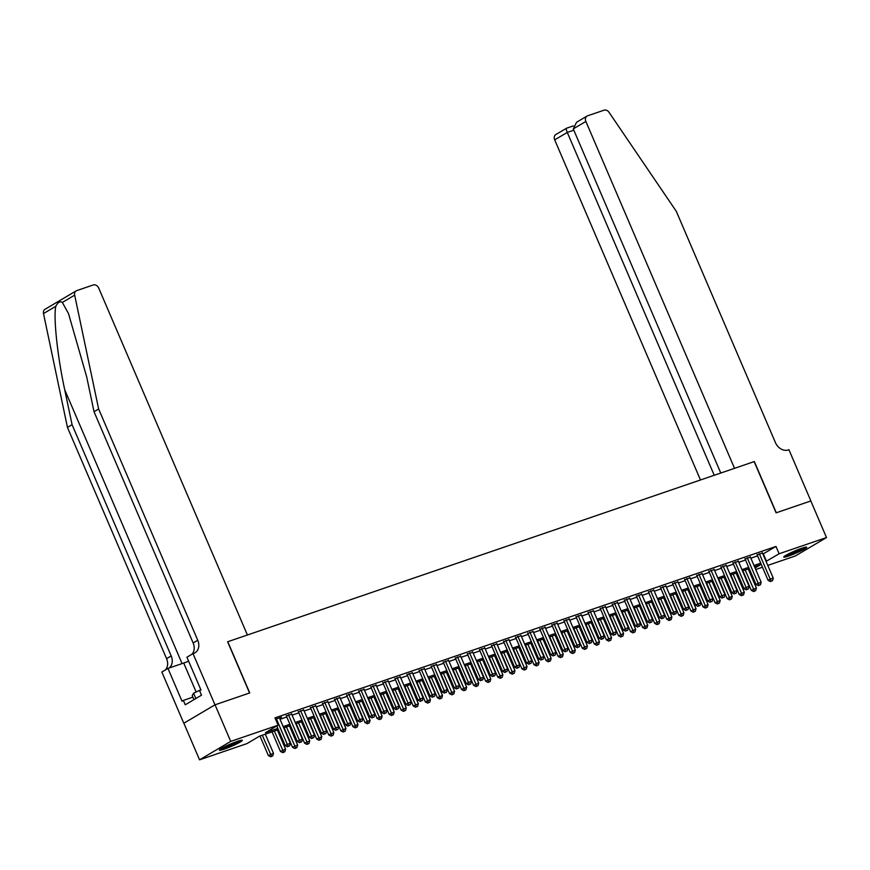 <?xml version="1.0" encoding="UTF-8"?>
<svg xmlns="http://www.w3.org/2000/svg" width="870" height="870" viewBox="0 0 870 870"><rect width="100%" height="100%" fill="white"/><g stroke="black" fill="none" stroke-linecap="round" stroke-linejoin="round"><path stroke-width="1.3" d="M237.401 741.36A12.484 1.229 -23.2 0 1 242.306 740.326A12.484 1.229 -23.2 0 1 236.357 744.078A12.484 1.229 -23.2 0 1 224.264 749.124A12.484 1.229 -23.2 0 1 219.36 750.157A12.484 1.229 -23.2 0 1 225.308 746.406A12.484 1.229 -23.2 0 1 237.401 741.36M801.792 548.241A12.484 1.229 -23.2 0 1 806.697 547.208A12.484 1.229 -23.2 0 1 800.748 550.96A12.484 1.229 -23.2 0 1 788.644 556.017A12.484 1.229 -23.2 0 1 783.75 557.05A12.484 1.229 -23.2 0 1 789.699 553.298A12.484 1.229 -23.2 0 1 801.792 548.241M227.788 641.712L247.406 635.002L98.734 288.122A4.796 3.795 59.4 0 0 93.231 284.969L76.756 290.613A4.796 3.795 59.4 0 0 76.19 290.863A4.796 3.795 59.4 0 0 74.668 295.147L98.636 408.998L197.751 640.244A11.201 8.863 -120.6 0 1 195 652.783A11.201 8.863 -120.6 0 1 193.684 653.381L193.02 653.609L214.977 704.83L183.809 723.253L215.042 704.809L249.744 692.933L227.788 641.712L754.149 461.611L776.105 512.832L810.818 500.957L826.5 537.551L795.332 555.973L767.797 565.391M762.468 567.207L755.725 569.524M750.397 571.34L749.375 571.688M278.4 729.702L259.575 736.14L246.939 743.611L199.556 759.825L230.724 741.403L278.106 725.188L265.47 732.66L277.845 728.418M183.864 723.231L199.556 759.825M279.607 718.283L281.543 717.141L275.54 719.196M291.678 714.161L286.371 716.01M303.75 710.029L298.443 711.888M315.821 705.896L310.514 707.756M327.892 701.764L322.596 703.623M339.963 697.631L334.667 699.491M352.046 693.499L346.738 695.358M364.117 689.366L358.81 691.226M376.188 685.245L370.881 687.093M388.259 681.112L382.952 682.972M400.33 676.98L395.023 678.839M412.402 672.847L407.095 674.707M424.473 668.715L419.177 670.574M436.544 664.582L431.248 666.442M448.615 660.461L443.319 662.309M460.698 656.328L455.391 658.188M472.769 652.195L467.462 654.055M484.84 648.063L479.533 649.923M496.911 643.93L491.604 645.79M508.983 639.798L503.676 641.658M521.054 635.665L515.747 637.525M533.125 631.544L527.829 633.393M545.196 627.411L539.9 629.271M557.279 623.279L551.971 625.139M569.35 619.146L564.043 621.006M581.421 615.014L576.114 616.873M593.492 610.881L588.185 612.741M605.563 606.76L600.256 608.608M617.635 602.627L612.328 604.487M629.706 598.495L624.399 600.354M641.777 594.362L636.481 596.222M653.848 590.23L648.552 592.089M665.931 586.097L660.624 587.957M678.002 581.965L672.695 583.824M690.073 577.843L684.766 579.692M702.144 573.711L696.837 575.57M714.216 569.578L708.909 571.438M726.287 565.446L720.98 567.305M738.358 561.313L733.062 563.173M750.429 557.181L745.133 559.04M762.936 554.049L775.975 546.447L274.974 717.87L278.106 725.188M280.031 719.283L286.785 716.978M292.103 715.151L298.856 712.845M304.174 711.018L310.927 708.713M316.256 706.897L322.998 704.58M328.327 702.764L335.08 700.448M340.398 698.632L347.152 696.315M352.47 694.499L359.223 692.194M364.541 690.367L371.294 688.061M376.612 686.234L383.365 683.929M388.683 682.113L395.437 679.796M400.755 677.98L407.508 675.664M412.826 673.848L419.579 671.531M424.908 669.715L431.65 667.41M436.979 665.583L443.733 663.277M449.05 661.45L455.804 659.145M461.122 657.318L467.875 655.012M473.193 653.196L479.946 650.88M485.264 649.063L492.018 646.747M497.335 644.931L504.089 642.615M509.407 640.798L516.16 638.493M521.478 636.666L528.231 634.361M533.56 632.533L540.303 630.228M545.631 628.401L552.385 626.096M557.703 624.279L564.456 621.963M569.774 620.147L576.527 617.83M581.845 616.014L588.598 613.698M593.916 611.882L600.67 609.576M605.988 607.749L612.741 605.444M618.059 603.617L624.812 601.311M630.141 599.495L636.883 597.179M642.212 595.363L648.966 593.046M654.283 591.23L661.037 588.914M666.355 587.098L673.108 584.792M678.426 582.965L685.179 580.66M690.497 578.833L697.251 576.527M702.568 574.7L709.322 572.395M714.64 570.579L721.393 568.262M726.711 566.446L733.464 564.13M738.793 562.314L745.536 559.997M750.864 558.181L757.618 555.876M762.501 553.059L757.204 554.908M215.042 704.809L230.724 741.403M775.975 546.447L779.118 553.766L826.5 537.551M766.068 561.367L779.118 553.766M283.174 726.602L289.928 724.297M295.245 722.47L301.999 720.164M307.317 718.337L314.07 716.032M319.388 714.216L326.141 711.899M331.459 710.083L338.212 707.767M343.53 705.951L350.284 703.634M355.602 701.818L362.355 699.513M367.673 697.686L374.426 695.38M379.755 693.553L386.497 691.248M391.826 689.421L398.58 687.115M403.897 685.299L410.651 682.983M415.969 681.166L422.722 678.85M428.04 677.034L434.793 674.718M440.111 672.901L446.865 670.596M452.182 668.769L458.936 666.463M464.254 664.636L471.007 662.331M476.325 660.515L483.078 658.198M488.407 656.382L495.15 654.066M500.478 652.25L507.232 649.933M512.55 648.117L519.303 645.812M524.621 643.985L531.374 641.679M536.692 639.852L543.446 637.547M548.763 635.72L555.517 633.414M560.835 631.598L567.588 629.282M572.906 627.466L579.659 625.149M584.977 623.333L591.731 621.017M597.059 619.201L603.802 616.895M609.13 615.068L615.884 612.763M621.202 610.936L627.955 608.63M633.273 606.803L640.026 604.498M645.344 602.682L652.098 600.365M657.415 598.549L664.169 596.233M669.487 594.417L676.24 592.1M681.558 590.284L688.311 587.979M693.629 586.152L700.383 583.846M705.711 582.019L712.465 579.714M717.783 577.897L724.536 575.581M729.854 573.765L736.607 571.449M741.925 569.632L748.678 567.316M753.996 565.5L760.75 563.194M755.062 567.979L760.587 564.717L754.54 566.783M749.222 568.599L742.469 570.916M737.151 572.732L730.398 575.037M725.08 576.864L718.326 579.17M713.008 580.997L706.255 583.302M700.937 585.118L694.184 587.435M688.866 589.251L682.113 591.567M676.795 593.383L670.041 595.7M664.713 597.516L657.97 599.821M652.641 601.649L645.888 603.954M640.57 605.781L633.817 608.086M628.499 609.913L621.745 612.219M616.428 614.035L609.674 616.351M604.356 618.168L597.603 620.484M592.285 622.3L585.532 624.616M580.214 626.433L573.461 628.738M568.143 630.565L561.389 632.871M556.06 634.698L549.318 637.003M543.989 638.819L537.236 641.136M531.918 642.952L525.165 645.268M519.847 647.084L513.093 649.401M507.775 651.217L501.022 653.522M495.704 655.349L488.951 657.655M483.633 659.482L476.88 661.787M471.562 663.614L464.808 665.92M459.49 667.736L452.737 670.052M447.408 671.868L440.666 674.185M435.337 676.001L428.584 678.317M423.266 680.133L416.512 682.439M411.195 684.266L404.441 686.571M399.123 688.398L392.37 690.704M387.052 692.52L380.299 694.836M374.981 696.652L368.228 698.969M362.91 700.785L356.156 703.101M350.838 704.918L344.085 707.223M338.756 709.05L332.003 711.355M326.685 713.182L319.932 715.488M314.614 717.315L307.86 719.62M302.542 721.437L295.789 723.753M290.471 725.569L283.718 727.885M749.255 571.405L750.19 570.85M763.338 553.907L766.481 561.226M757.02 554.494L768.112 580.377L770.222 579.137L759.303 553.668M771.309 581.106L772.516 580.692L771.309 581.106L770.222 579.137L773.245 578.104L762.327 552.635M768.112 580.377L770.472 581.595M772.516 580.692L773.245 578.104M742.882 570.774L751.267 590.338L756.389 588.055L748.2 568.947M745.188 569.981L754.464 591.056L753.616 591.557L755.671 590.643L754.464 591.056M756.389 588.055L755.671 590.643M753.616 591.557L751.267 590.338M803.75 547.621A10.799 1.066 -23.2 0 1 793.864 552.472A10.799 1.066 -23.2 0 1 786.078 555.19M791.037 552.657A10.005 0.99 156.8 0 0 793.614 551.634A10.005 0.99 156.8 0 0 798.486 549.459M785.186 555.723A12.397 1.229 156.8 0 0 793.744 552.7A12.397 1.229 156.8 0 0 804.75 547.339M239.359 740.74A10.799 1.066 -23.2 0 1 229.484 745.59A10.799 1.066 -23.2 0 1 221.687 748.309M226.646 745.775A10.005 0.99 156.8 0 0 229.223 744.742A10.005 0.99 156.8 0 0 234.095 742.578M220.795 748.842A12.397 1.229 156.8 0 0 229.354 745.818A12.397 1.229 156.8 0 0 240.359 740.457M193.945 699.654L192.226 695.63L193.586 693.205L200.85 689.736M195.859 698.523L193.586 693.205M810.818 500.968L776.29 512.767L754.333 461.546L734.53 468.321L585.869 121.441L573.265 128.89L720.773 473.03M573.265 128.89L576.571 122.257L587.043 116.069A4.796 3.795 59.4 0 1 587.609 115.808L604.084 110.175A4.796 3.795 59.4 0 1 609.033 112.306L676.305 211.334L775.42 442.58A11.201 8.863 59.4 0 0 788.253 449.942L788.927 449.714L810.873 500.935M714.226 475.27L567.283 132.425L554.69 139.863A4.796 3.795 -120.6 0 1 555.876 134.491L566.5 128.281C565.957 128.412 566.218 129.793 567.283 132.425L573.83 130.185M700.47 479.979L554.69 139.863M587.043 116.069A4.796 3.795 59.4 0 0 585.869 121.441M98.636 408.998L94.025 411.717L86.674 376.808L68.523 313.635L62.346 302.434C60.063 300.998 57.888 302.281 55.821 306.283C53.277 317.126 57.485 356.548 64.728 389.782L72.079 424.69L171.194 655.936A11.201 8.863 -120.6 0 1 169.095 668.029M214.977 704.83L249.57 692.998L227.614 641.777M72.079 424.69L67.458 427.409L166.572 658.666A11.201 8.863 -120.6 0 1 165.398 669.933M191.955 654.24A11.201 8.863 -120.6 0 0 193.14 642.973L94.025 411.717M55.821 306.283L43.5 313.57L67.458 427.409M193.02 653.609L186.919 657.22L200.97 690.008L199.621 690.802L201.503 695.195L185.245 704.798L183.363 700.404L182.015 701.209L167.964 668.421L161.853 672.031L183.809 723.253M188.627 661.222A17.998 1.783 -23.2 0 1 183.711 663.027L167.964 668.421M43.5 313.57A4.796 3.795 -120.6 0 1 45.022 309.285L76.19 290.863M192.879 697.153L183.363 700.404M744.948 558.627L756.041 584.51L758.151 583.27L747.232 557.8M759.238 585.227L760.445 584.814L759.238 585.227L758.151 583.27L761.174 582.237L750.255 556.767M756.041 584.51L758.401 585.727M760.445 584.814L761.174 582.237M732.877 562.76L743.97 588.642L746.079 587.391L735.161 561.933M747.167 589.36L748.374 588.946L747.167 589.36L746.079 587.391L749.092 586.358L738.184 560.9M743.97 588.642L746.329 589.86M748.374 588.946L749.092 586.358M720.806 566.881L731.898 592.774L734.008 591.524L723.09 566.055M735.096 593.492L736.303 593.079L735.096 593.492L734.008 591.524L737.02 590.491L726.113 565.032M731.898 592.774L734.247 593.992M736.303 593.079L737.02 590.491M708.735 571.014L719.827 596.907L721.937 595.656L711.018 570.187M723.024 597.625L724.231 597.211L723.024 597.625L721.937 595.656L724.949 594.623L714.031 569.154M719.827 596.907L722.176 598.125M724.231 597.211L724.949 594.623M730.811 574.907L739.195 594.471L744.318 592.187L736.129 573.08M733.116 574.113L742.393 595.189L741.544 595.689L743.6 594.775L742.393 595.189M744.318 592.187L743.6 594.775M741.544 595.689L739.195 594.471M718.74 579.029L727.124 598.593L732.246 596.32L724.057 577.212M721.034 578.245L730.321 599.321L729.473 599.821L731.529 598.908L730.321 599.321M732.246 596.32L731.529 598.908M729.473 599.821L727.124 598.593M706.668 583.161L715.053 602.725L720.175 600.452L711.986 581.345M708.963 582.378L718.25 603.454L717.402 603.943L719.457 603.04L718.25 603.454M720.175 600.452L719.457 603.04M717.402 603.943L715.053 602.725M694.597 587.293L702.982 606.858L708.104 604.585L699.915 585.477M696.892 586.51L706.168 607.586L705.331 608.076L707.375 607.173L706.168 607.586M708.104 604.585L707.375 607.173M705.331 608.076L702.982 606.858M696.663 575.146L707.756 601.029L709.866 599.789L698.947 574.32M710.953 601.757L712.16 601.344L710.953 601.757L709.866 599.789L712.878 598.756L701.959 573.286M707.756 601.029L710.105 602.257M712.16 601.344L712.878 598.756M682.515 591.426L690.91 610.99L696.033 608.717L687.844 589.61M684.82 590.632L694.097 611.708L693.26 612.208L695.304 611.295L694.097 611.708M696.033 608.717L695.304 611.295M693.26 612.208L690.91 610.99M684.592 579.279L695.685 605.161L697.783 603.921L686.876 578.452M698.882 605.89L700.089 605.476L698.882 605.89L697.783 603.921L700.807 602.888L689.888 577.419M695.685 605.161L698.034 606.379M700.089 605.476L700.807 602.888M670.444 595.558L678.828 615.123L683.961 612.839L675.762 593.731M672.749 594.765L682.026 615.84L681.188 616.341L683.233 615.427L682.026 615.84M683.961 612.839L683.233 615.427M681.188 616.341L678.828 615.123M672.51 583.411L683.613 609.294L685.712 608.054L674.805 582.585M686.8 610.011L688.007 609.598L686.8 610.011L685.712 608.054L688.736 607.021L677.817 581.551M683.613 609.294L685.962 610.512M688.007 609.598L688.736 607.021M658.372 599.691L666.757 619.255L671.879 616.971L663.69 597.864M660.678 598.897L669.954 619.973L669.117 620.473L671.161 619.56L669.954 619.973M671.879 616.971L671.161 619.56M669.117 620.473L666.757 619.255M660.439 587.544L671.542 613.426L673.641 612.175L662.722 586.717M674.729 614.144L675.936 613.731L674.729 614.144L673.641 612.175L676.664 611.153L665.746 585.684M671.542 613.426L673.891 614.644M675.936 613.731L676.664 611.153M646.301 603.813L654.686 623.388L659.808 621.104L651.619 601.996M648.607 603.03L657.883 624.105L657.046 624.606L659.09 623.692L657.883 624.105M659.808 621.104L659.09 623.692M657.046 624.606L654.686 623.388M648.367 591.665L659.46 617.559L661.57 616.308L650.651 590.85M662.657 618.276L663.864 617.863L662.657 618.276L661.57 616.308L664.593 615.275L653.674 589.817M659.46 617.559L661.82 618.777M663.864 617.863L664.593 615.275M634.23 607.945L642.615 627.509L647.737 625.236L639.548 606.129M636.535 607.162L645.812 628.238L644.964 628.738L647.019 627.825L645.812 628.238M647.737 625.236L647.019 627.825M644.964 628.738L642.615 627.509M636.296 595.798L647.389 621.691L649.498 620.44L638.58 594.971M650.586 622.409L651.793 621.996L650.586 622.409L649.498 620.44L652.511 619.407L641.603 593.938M647.389 621.691L649.749 622.909M651.793 621.996L652.511 619.407M622.159 612.078L630.543 631.642L635.665 629.369L627.477 610.261M624.464 611.295L633.741 632.37L632.892 632.86L634.948 631.957L633.741 632.37M635.665 629.369L634.948 631.957M632.892 632.86L630.543 631.642M624.225 599.93L635.317 625.813L637.427 624.573L626.509 599.104M638.515 626.541L639.722 626.128L638.515 626.541L637.427 624.573L640.44 623.54L629.532 598.071M635.317 625.813L637.677 627.042M639.722 626.128L640.44 623.54M610.087 616.21L618.472 635.774L623.594 633.501L615.405 614.394M612.382 615.427L621.669 636.492L620.821 636.992L622.876 636.079L621.669 636.492M623.594 633.501L622.876 636.079M620.821 636.992L618.472 635.774M612.154 604.063L623.246 629.945L625.356 628.705L614.438 603.236M626.443 630.674L627.651 630.261L626.443 630.674L625.356 628.705L628.368 627.672L617.461 602.203M623.246 629.945L625.595 631.163M627.651 630.261L628.368 627.672M598.016 620.343L606.401 639.907L611.523 637.634L603.334 618.516M600.311 619.549L609.598 640.625L608.75 641.125L610.805 640.211L609.598 640.625M611.523 637.634L610.805 640.211M608.75 641.125L606.401 639.907M600.082 608.195L611.175 634.078L613.285 632.838L602.366 607.369M614.372 634.806L615.579 634.393L614.372 634.806L613.285 632.838L616.297 631.805L605.379 606.336M611.175 634.078L613.524 635.296M615.579 634.393L616.297 631.805M585.934 624.475L594.33 644.039L599.452 641.755L591.263 622.648M588.24 623.681L597.516 644.757L596.679 645.257L598.723 644.344L597.516 644.757M599.452 641.755L598.723 644.344M596.679 645.257L594.33 644.039M588.011 612.328L599.104 638.21L601.203 636.971L590.295 611.501M602.301 638.928L603.508 638.515L602.301 638.928L601.203 636.971L604.226 635.937L593.307 610.468M599.104 638.21L601.453 639.428M603.508 638.515L604.226 635.937M573.863 628.608L582.247 648.172L587.38 645.888L579.192 626.781M576.168 627.814L585.445 648.889L584.607 649.39L586.652 648.476L585.445 648.889M587.38 645.888L586.652 648.476M584.607 649.39L582.247 648.172M575.929 616.46L587.032 642.343L589.131 641.092L578.224 615.634M590.23 643.061L591.437 642.647L590.23 643.061L589.131 641.092L592.155 640.059L581.236 614.601M587.032 642.343L589.381 643.561M591.437 642.647L592.155 640.059M561.792 632.729L570.176 652.304L575.309 650.02L567.11 630.913M564.097 631.946L573.373 653.022L572.536 653.522L574.581 652.609L573.373 653.022M575.309 650.02L574.581 652.609M572.536 653.522L570.176 652.304M563.858 620.582L574.961 646.475L577.06 645.225L566.153 619.755M578.148 647.193L579.355 646.78L578.148 647.193L577.06 645.225L580.083 644.191L569.165 618.733M574.961 646.475L577.31 647.693M579.355 646.78L580.083 644.191M549.72 636.862L558.105 656.426L563.227 654.153L555.038 635.046M552.026 636.079L561.302 657.154L560.465 657.644L562.509 656.741L561.302 657.154M563.227 654.153L562.509 656.741M560.465 657.644L558.105 656.426M551.787 624.714L562.879 650.608L564.989 649.357L554.07 623.888M566.076 651.325L567.283 650.912L566.076 651.325L564.989 649.357L568.012 648.324L557.094 622.855M562.879 650.608L565.239 651.826M567.283 650.912L568.012 648.324M537.649 640.994L546.034 660.558L551.156 658.285L542.967 639.178M539.955 640.211L549.231 661.287L548.383 661.776L550.438 660.874L549.231 661.287M551.156 658.285L550.438 660.874M548.383 661.776L546.034 660.558M539.715 628.847L550.808 654.729L552.918 653.49L541.999 628.02M554.005 655.458L555.212 655.045L554.005 655.458L552.918 653.49L555.941 652.457L545.022 626.987M550.808 654.729L553.168 655.958M555.212 655.045L555.941 652.457M525.578 645.127L533.962 664.691L539.085 662.418L530.896 643.311M527.883 644.333L537.16 665.409L536.312 665.909L538.367 664.995L537.16 665.409M539.085 662.418L538.367 664.995M536.312 665.909L533.962 664.691M527.644 632.979L538.737 658.862L540.846 657.622L529.928 632.153M541.934 659.59L543.141 659.177L541.934 659.59L540.846 657.622L543.859 656.589L532.951 631.12M538.737 658.862L541.096 660.08M543.141 659.177L543.859 656.589M513.507 649.259L521.891 668.823L527.013 666.54L518.824 647.432M515.801 648.465L525.088 669.541L524.24 670.041L526.296 669.128L525.088 669.541M527.013 666.54L526.296 669.128M524.24 670.041L521.891 668.823M515.573 637.112L526.665 662.994L528.775 661.755L517.857 636.285M529.863 663.712L531.07 663.299L529.863 663.712L528.775 661.755L531.787 660.721L520.88 635.252M526.665 662.994L529.014 664.212M531.07 663.299L531.787 660.721M501.435 653.392L509.82 672.956L514.942 670.672L506.753 651.565M503.73 652.598L513.017 673.674L512.169 674.174L514.224 673.26L513.017 673.674M514.942 670.672L514.224 673.26M512.169 674.174L509.82 672.956M503.502 641.244L514.594 667.127L516.704 665.887L505.785 640.418M517.791 667.845L518.998 667.431L517.791 667.845L516.704 665.887L519.716 664.854L508.809 639.385M514.594 667.127L516.943 668.345M518.998 667.431L519.716 664.854M489.364 657.513L497.749 677.088L502.871 674.805L494.682 655.697M491.659 656.73L500.935 677.806L500.098 678.306L502.153 677.393L500.935 677.806M502.871 674.805L502.153 677.393M500.098 678.306L497.749 677.088M491.43 645.366L502.523 671.259L504.633 670.009L493.714 644.55M505.72 671.977L506.927 671.564L505.72 671.977L504.633 670.009L507.645 668.976L496.726 643.517M502.523 671.259L504.872 672.477M506.927 671.564L507.645 668.976M477.282 661.646L485.678 681.21L490.8 678.937L482.611 659.83M479.587 660.863L488.864 681.939L488.026 682.439L490.071 681.525L488.864 681.939M490.8 678.937L490.071 681.525M488.026 682.439L485.678 681.21M479.359 649.498L490.452 675.392L492.55 674.141L481.643 648.672M493.649 676.11L494.856 675.696L493.649 676.11L492.55 674.141L495.574 673.108L484.655 647.639M490.452 675.392L492.801 676.61M494.856 675.696L495.574 673.108M465.211 665.778L473.595 685.342L478.728 683.07L470.539 663.962M467.516 664.995L476.793 686.071L475.955 686.561L478 685.658L476.793 686.071M478.728 683.07L478 685.658M475.955 686.561L473.595 685.342M467.277 653.631L478.38 679.514L480.479 678.274L469.572 652.804M481.567 680.242L482.774 679.829L481.567 680.242L480.479 678.274L483.502 677.241L472.584 651.771M478.38 679.514L480.729 680.742M482.774 679.829L483.502 677.241M453.139 669.911L461.524 689.475L466.657 687.202L458.457 668.095M455.445 669.128L464.721 690.193L463.884 690.693L465.928 689.79L464.721 690.193M466.657 687.202L465.928 689.79M463.884 690.693L461.524 689.475M455.206 657.764L466.309 683.646L468.408 682.406L457.5 656.937M469.495 684.375L470.703 683.961L469.495 684.375L468.408 682.406L471.431 681.373L460.513 655.904M466.309 683.646L468.658 684.864M470.703 683.961L471.431 681.373M443.135 661.896L454.227 687.779L456.337 686.539L445.418 661.069M457.424 688.507L458.631 688.094L457.424 688.507L456.337 686.539L459.36 685.506L448.441 660.036M454.227 687.779L456.587 688.996M458.631 688.094L459.36 685.506M431.063 666.029L442.156 691.911L444.265 690.671L433.347 665.202M445.353 692.629L446.56 692.215L445.353 692.629L444.265 690.671L447.289 689.638L436.37 664.169M442.156 691.911L444.516 693.129M446.56 692.215L447.289 689.638M441.068 674.043L449.453 693.607L454.575 691.335L446.386 672.216M443.374 673.25L452.65 694.325L451.813 694.825L453.857 693.912L452.65 694.325M454.575 691.335L453.857 693.912M451.813 694.825L449.453 693.607M428.997 678.176L437.382 697.74L442.504 695.456L434.315 676.349M431.303 677.382L440.579 698.458L439.731 698.958L441.786 698.044L440.579 698.458M442.504 695.456L441.786 698.044M439.731 698.958L437.382 697.74M416.926 682.308L425.31 701.872L430.433 699.589L422.244 680.481M419.231 681.514L428.508 702.59L427.659 703.09L429.715 702.177L428.508 702.59M430.433 699.589L429.715 702.177M427.659 703.09L425.31 701.872M418.992 670.161L430.084 696.043L432.194 694.793L421.276 669.334M433.282 696.761L434.489 696.348L433.282 696.761L432.194 694.793L435.207 693.76L424.299 668.301M430.084 696.043L432.444 697.261M434.489 696.348L435.207 693.76M404.854 686.43L413.239 706.005L418.361 703.721L410.172 684.614M407.149 685.647L416.436 706.723L415.588 707.223L417.643 706.309L416.436 706.723M418.361 703.721L417.643 706.309M415.588 707.223L413.239 706.005M406.921 674.283L418.013 700.176L420.123 698.925L409.204 673.456M421.21 700.894L422.418 700.48L421.21 700.894L420.123 698.925L423.135 697.892L412.228 672.434M418.013 700.176L420.362 701.394M422.418 700.48L423.135 697.892M392.783 690.562L401.168 710.127L406.29 707.854L398.101 688.746M395.078 689.779L404.365 710.855L403.517 711.355L405.572 710.442L404.365 710.855M406.29 707.854L405.572 710.442M403.517 711.355L401.168 710.127M394.849 678.415L405.942 704.308L408.052 703.058L397.133 677.589M409.139 705.026L410.346 704.613L409.139 705.026L408.052 703.058L411.064 702.025L400.146 676.555M405.942 704.308L408.291 705.526M410.346 704.613L411.064 702.025M380.712 694.695L389.097 714.259L394.219 711.986L386.03 692.879M383.007 693.912L392.283 714.988L391.446 715.477L393.49 714.574L392.283 714.988M394.219 711.986L393.49 714.574M391.446 715.477L389.097 714.259M382.778 682.548L393.871 708.43L395.98 707.19L385.062 681.721M397.068 709.159L398.275 708.745L397.068 709.159L395.98 707.19L398.993 706.157L388.074 680.688M393.871 708.43L396.22 709.659M398.275 708.745L398.993 706.157M368.63 698.827L377.025 718.392L382.147 716.119L373.959 697.011M370.935 698.044L380.212 719.109L379.374 719.61L381.419 718.696L380.212 719.109M382.147 716.119L381.419 718.696M379.374 719.61L377.025 718.392M370.707 686.68L381.799 712.563L383.898 711.323L372.991 685.854M384.997 713.291L386.204 712.878L384.997 713.291L383.898 711.323L386.922 710.29L376.003 684.82M381.799 712.563L384.148 713.781M386.204 712.878L386.922 710.29M356.559 702.96L364.943 722.524L370.076 720.24L361.887 701.133M358.864 702.166L368.14 723.242L367.303 723.742L369.348 722.829L368.14 723.242M370.076 720.24L369.348 722.829M367.303 723.742L364.943 722.524M358.625 690.813L369.728 716.695L371.827 715.455L360.919 689.986M372.915 717.413L374.122 717L372.915 717.413L371.827 715.455L374.85 714.422L363.932 688.953M369.728 716.695L372.077 717.913M374.122 717L374.85 714.422M344.487 707.092L352.872 726.657L357.994 724.373L349.805 705.265M346.793 706.299L356.069 727.374L355.232 727.875L357.276 726.961L356.069 727.374M357.994 724.373L357.276 726.961M355.232 727.875L352.872 726.657M346.554 694.945L357.657 720.828L359.756 719.588L348.848 694.119M360.843 721.545L362.05 721.132L360.843 721.545L359.756 719.588L362.779 718.555L351.861 693.086M357.657 720.828L360.006 722.046M362.05 721.132L362.779 718.555M332.416 711.214L340.801 730.789L345.923 728.505L337.734 709.398M334.722 710.431L343.998 731.507L343.161 732.007L345.205 731.094L343.998 731.507M345.923 728.505L345.205 731.094M343.161 732.007L340.801 730.789M334.482 699.067L345.575 724.96L347.685 723.709L336.766 698.251M348.772 725.678L349.979 725.265L348.772 725.678L347.685 723.709L350.708 722.676L339.789 697.218M345.575 724.96L347.935 726.178M349.979 725.265L350.708 722.676M320.345 715.347L328.729 734.911L333.852 732.638L325.663 713.53M322.65 714.564L331.927 735.639L331.078 736.14L333.134 735.226L331.927 735.639M333.852 732.638L333.134 735.226M331.078 736.14L328.729 734.911M322.411 703.199L333.504 729.093L335.613 727.842L324.695 702.373M336.701 729.81L337.908 729.397L336.701 729.81L335.613 727.842L338.626 726.809L327.718 701.34M333.504 729.093L335.863 730.311M337.908 729.397L338.626 726.809M308.274 719.479L316.658 739.043L321.78 736.77L313.591 717.663M310.579 718.696L319.856 739.772L319.007 740.261L321.063 739.359L319.856 739.772M321.78 736.77L321.063 739.359M319.007 740.261L316.658 739.043M310.34 707.332L321.432 733.225L323.542 731.975L312.624 706.505M324.63 733.943L325.837 733.53L324.63 733.943L323.542 731.975L326.554 730.941L315.647 705.472M321.432 733.225L323.792 734.443M325.837 733.53L326.554 730.941M296.202 723.612L304.587 743.176L309.709 740.903L301.52 721.795M298.497 722.829L307.784 743.904L306.936 744.394L308.991 743.491L307.784 743.904M309.709 740.903L308.991 743.491M306.936 744.394L304.587 743.176M298.269 711.464L309.361 737.347L311.471 736.107L300.552 710.638M312.558 738.075L313.765 737.662L312.558 738.075L311.471 736.107L314.483 735.074L303.576 709.605M309.361 737.347L311.71 738.565M313.765 737.662L314.483 735.074M284.131 727.744L292.516 747.308L297.638 745.035L289.449 725.917M286.426 726.95L295.713 748.026L294.865 748.526L296.92 747.613L295.713 748.026M297.638 745.035L296.92 747.613M294.865 748.526L292.516 747.308M286.197 715.597L297.29 741.479L299.4 740.239L288.481 714.77M300.487 742.208L301.694 741.795L300.487 742.208L299.4 740.239L302.412 739.206L291.493 713.737M297.29 741.479L299.639 742.697M301.694 741.795L302.412 739.206M272.06 731.877L280.444 751.441L285.567 749.157L277.378 730.05M274.354 731.083L283.631 752.158L282.793 752.659L284.838 751.745L283.631 752.158M285.567 749.157L284.838 751.745M282.793 752.659L280.444 751.441M276.801 725.961L285.219 745.612L287.328 744.372L276.41 718.903M288.416 746.329L289.623 745.916L288.416 746.329L287.328 744.372L290.341 743.339L279.422 717.87M285.219 745.612L287.568 746.83M289.623 745.916L290.341 743.339M259.978 736.009L268.362 755.573L273.495 753.289L265.306 734.182M262.283 735.215L271.56 756.291L270.722 756.791L272.767 755.878L271.56 756.291M273.495 753.289L272.767 755.878M270.722 756.791L268.362 755.573M64.728 389.782L182.08 663.592M171.194 655.936L166.572 658.666M193.14 642.973L197.751 640.244M74.668 295.147L62.346 302.434M196.131 691.987L183.711 663.027M573.286 125.922L566.381 128.281"/></g></svg>
